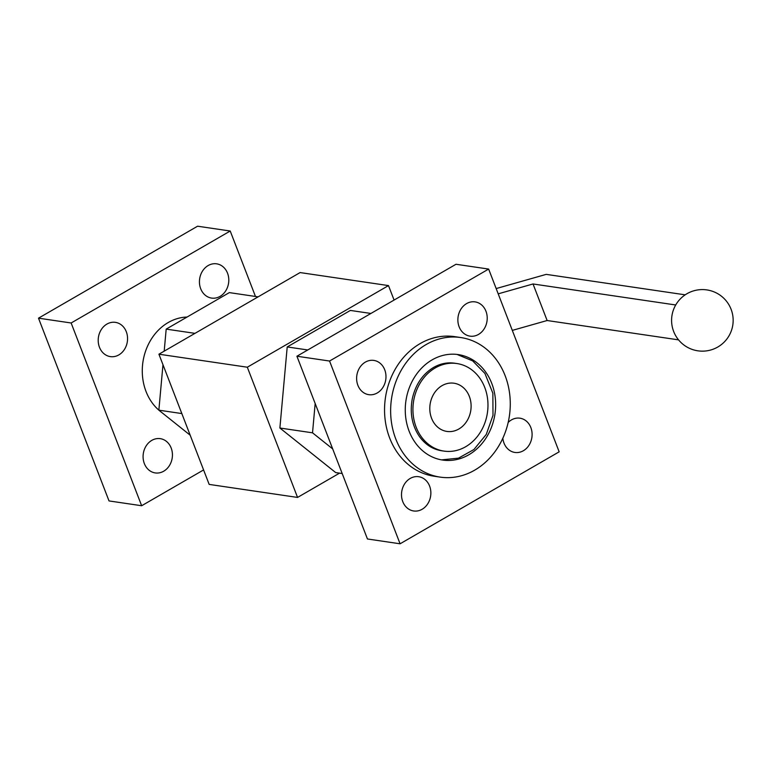 <?xml version="1.0" encoding="UTF-8"?>
<svg xmlns="http://www.w3.org/2000/svg" width="770" height="770" viewBox="0 0 770 770"><rect width="100%" height="100%" fill="white"/><g stroke="black" fill="none" stroke-linecap="round" stroke-linejoin="round"><path stroke-width="1.16" d="M394.076 300.059L388.494 285.593L300.108 272.57L158.918 354.2L209.171 484.407L297.557 497.43L339.551 473.146M388.494 285.593L247.314 367.213L297.557 497.43M370.909 313.457L350.36 310.435L287.21 346.943L279.885 428.014L335.691 472.578L342.188 473.54M187.062 317.048A51.494 43.476 98.4 0 0 168.245 322.514A51.494 43.476 98.4 0 0 158.861 410.16L181.835 413.577M159.39 410.612A51.494 43.476 98.4 0 0 161.055 411.95M442.076 385.626A24.37 20.578 -81.6 0 1 454.002 383.219A24.37 20.578 -81.6 0 1 470.807 410.323A24.37 20.578 -81.6 0 1 446.908 431.431A24.37 20.578 -81.6 0 1 429.949 411.469A24.37 20.578 -81.6 0 1 442.076 385.626M465.658 446.735A44.246 37.364 98.4 0 0 487.699 399.803A44.246 37.364 98.4 0 0 456.899 363.546A44.246 37.364 98.4 0 0 435.252 367.916A44.246 37.364 98.4 0 0 413.211 414.847A44.246 37.364 98.4 0 0 444.011 451.105A44.246 37.364 98.4 0 0 465.658 446.735M426.214 344.508A70.542 59.56 -81.6 0 1 460.73 337.539A70.542 59.56 -81.6 0 1 509.384 416.002A70.542 59.56 -81.6 0 1 440.18 477.121A70.542 59.56 -81.6 0 1 391.083 419.313A70.542 59.56 -81.6 0 1 426.214 344.508M460.73 337.539L454.637 336.634A70.542 59.56 98.4 0 0 420.122 343.603A70.542 59.56 98.4 0 0 384.99 418.418A70.542 59.56 98.4 0 0 434.088 476.216L440.18 477.121M468.776 454.8A53.303 45.007 98.4 0 0 495.312 398.273A53.303 45.007 98.4 0 0 458.217 354.585A53.303 45.007 98.4 0 0 432.134 359.86A53.303 45.007 98.4 0 0 405.597 416.387A53.303 45.007 98.4 0 0 442.692 460.065A53.303 45.007 98.4 0 0 468.776 454.8M488.642 269.067L329.56 361.034L400.082 543.793L559.164 451.826L488.642 269.067L456.004 264.264L296.922 356.231L329.56 361.034M296.922 356.231L367.444 538.981L400.082 543.793M502.839 438.217A17.315 14.62 98.4 0 0 514.899 452.452A17.315 14.62 98.4 0 0 523.369 450.739A17.315 14.62 98.4 0 0 531.993 432.374A17.315 14.62 98.4 0 0 519.943 418.187A17.315 14.62 98.4 0 0 508.171 422.461M422.133 509.268A17.315 14.62 98.4 0 0 430.757 490.904A17.315 14.62 98.4 0 0 418.707 476.717A17.315 14.62 98.4 0 0 401.719 491.712A17.315 14.62 98.4 0 0 413.663 510.972A17.315 14.62 98.4 0 0 422.133 509.268M478.488 334.43A17.315 14.62 98.4 0 0 487.112 316.066A17.315 14.62 98.4 0 0 475.061 301.878A17.315 14.62 98.4 0 0 458.083 316.884A17.315 14.62 98.4 0 0 470.018 336.144A17.315 14.62 98.4 0 0 478.488 334.43M377.252 392.96A17.315 14.62 98.4 0 0 385.876 374.595A17.315 14.62 98.4 0 0 373.825 360.408A17.315 14.62 98.4 0 0 356.837 375.414A17.315 14.62 98.4 0 0 368.782 394.673A17.315 14.62 98.4 0 0 377.252 392.96M255.467 296.46L230.22 231.019L197.582 226.207L38.5 318.174L109.022 500.933L141.651 505.736L203.578 469.941M230.22 231.019L71.138 322.986L38.5 318.174M71.138 322.986L141.651 505.736M163.702 471.211A17.315 14.62 98.4 0 0 172.326 452.847A17.315 14.62 98.4 0 0 160.276 438.659A17.315 14.62 98.4 0 0 143.297 453.665A17.315 14.62 98.4 0 0 155.232 472.924A17.315 14.62 98.4 0 0 163.702 471.211M220.066 296.383A17.315 14.62 98.4 0 0 228.69 278.018A17.315 14.62 98.4 0 0 216.64 263.831A17.315 14.62 98.4 0 0 199.651 278.827A17.315 14.62 98.4 0 0 211.596 298.086A17.315 14.62 98.4 0 0 220.066 296.383M118.83 354.912A17.315 14.62 98.4 0 0 127.454 336.548A17.315 14.62 98.4 0 0 115.404 322.361A17.315 14.62 98.4 0 0 98.416 337.356A17.315 14.62 98.4 0 0 110.36 356.616A17.315 14.62 98.4 0 0 118.83 354.912M247.314 367.213L158.918 354.2M307.769 349.965L287.21 346.943M315.171 403.509L312.524 432.817L279.885 428.014M312.524 432.817L332.698 448.929M190.18 435.204L158.861 410.189L162.97 364.691M164.193 351.149L166.185 329.117L194.974 333.352M166.185 329.117L229.335 292.61L258.114 296.854M678.562 339.868L547.133 320.522L512.31 330.397M675.723 304.978L533.032 283.966L498.2 293.842M496.169 288.567L546.219 274.37L685.194 294.833M547.133 320.522L533.032 283.966M456.899 363.546L454.502 363.19C447.332 362.179 440.353 363.594 433.558 367.454C422.518 374.172 415.415 384.692 412.239 399.033C409.727 413.249 412.123 425.752 419.448 436.552C425.338 444.617 432.721 449.353 441.605 450.748L444.011 451.105M457.034 354.431L472.664 360.88L484.927 373.44L492.867 393.239L492.993 415.377L486.265 434.424L473.935 449.516L458.477 458.16L441.508 459.873M731.096 309.29A30.781 30.781 0 0 0 678.418 301.041A30.781 30.781 0 0 0 697.61 350.783A30.781 30.781 0 0 0 731.096 309.29"/></g></svg>

